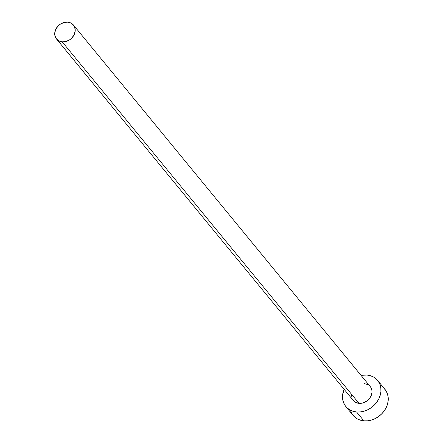 <?xml version="1.0" encoding="UTF-8"?>
<svg xmlns="http://www.w3.org/2000/svg" width="443" height="443" viewBox="0 0 443 443"><rect width="100%" height="100%" fill="white"/><g stroke="black" fill="none" stroke-linecap="round" stroke-linejoin="round"><path stroke-width="0.66" d="M369.512 385.781L370.669 387.138L371.915 390.527L371.965 392.426L370.891 396.269L369.811 398.069L366.776 401.076L362.978 402.925L358.985 403.34A10.97 9.093 -39.4 0 0 370.071 397.698A10.97 9.093 -39.4 0 0 370.215 386.529L73.444 25.041A10.97 9.093 140.6 0 1 73.3 36.21A10.97 9.093 140.6 0 1 62.214 41.858L358.985 403.34L355.413 402.255L353.232 400.417M56.488 38.962L353.259 400.45A10.97 9.093 -39.4 0 0 358.985 403.34L62.214 41.858A10.97 9.093 140.6 0 1 56.488 38.962A10.97 9.093 140.6 0 1 56.632 27.793A10.97 9.093 140.6 0 1 67.718 22.15A10.97 9.093 140.6 0 1 73.444 25.041M345.839 406.536L353.137 415.429A20.566 17.05 -39.4 0 0 363.875 420.85A20.566 17.05 -39.4 0 0 384.657 410.268A20.566 17.05 -39.4 0 0 384.928 389.325L377.63 380.437A20.566 17.05 140.6 0 1 377.358 401.38A20.566 17.05 140.6 0 1 356.576 411.962L363.875 420.85L356.576 411.962A20.566 17.05 140.6 0 1 345.839 406.536A20.566 17.05 140.6 0 1 344.106 389.297L342.561 395.483L342.649 399.038L343.469 402.388L344.992 405.389L347.157 407.937L349.881 409.925L353.065 411.287L356.576 411.962L360.292 411.929L364.057 411.182L367.74 409.758L371.19 407.71L374.274 405.118L376.877 402.072L378.898 398.7L380.26 395.128L380.908 391.496L380.825 387.935L380.005 384.59L378.483 381.584L376.317 379.036L373.593 377.048L370.409 375.686L366.893 375.011A20.566 17.05 140.6 0 1 377.63 380.437M361.062 375.382A20.566 17.05 140.6 0 1 366.893 375.011L361.062 375.382M351.991 398.235L351.509 394.552M364.489 383.632L368.061 384.718M353.088 415.368L357.18 418.818L360.358 420.174L363.875 420.85L367.59 420.817L371.356 420.075L375.038 418.652L378.483 416.603L381.573 414.006L384.175 410.966L386.196 407.593L387.559 404.016L388.206 400.383L388.123 396.823L387.304 393.478L385.781 390.477L383.616 387.93M350.767 411.276L352.29 414.277M67.718 22.15L63.726 22.565L59.927 24.415L58.277 25.799L55.812 29.221L54.738 33.064L54.782 34.964L56.034 38.353L58.642 40.773L62.214 41.858L66.206 41.443L70.005 39.588L71.65 38.203L74.119 34.787L75.194 30.938L74.706 27.256L73.898 25.655L71.29 23.235L67.718 22.15"/></g></svg>
